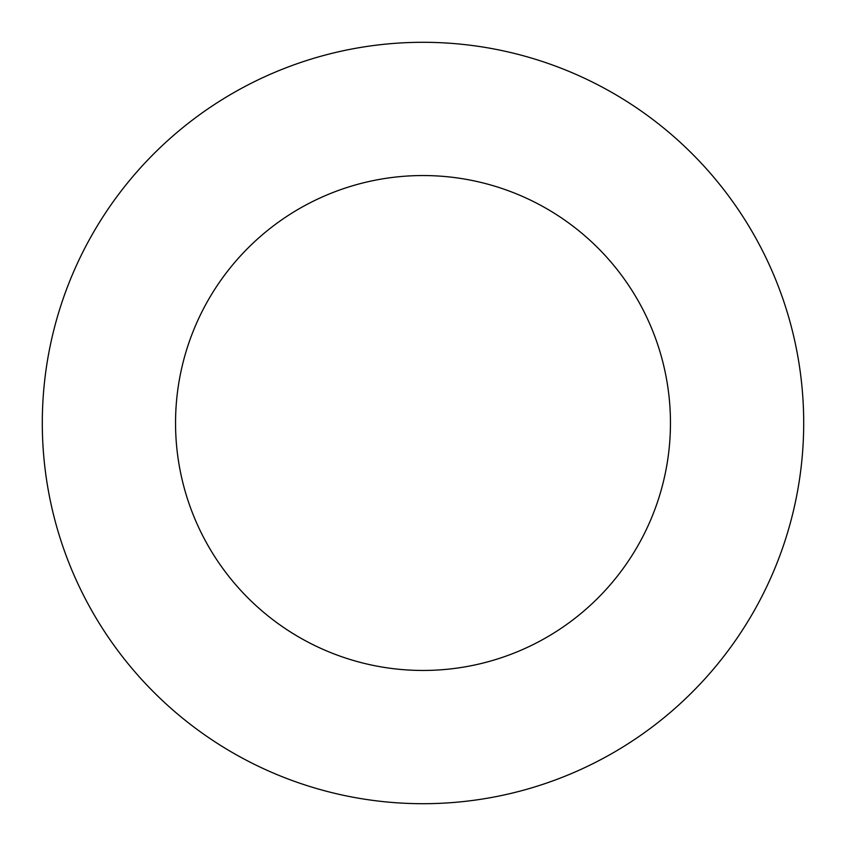 <?xml version="1.0" encoding="UTF-8"?>
<svg xmlns="http://www.w3.org/2000/svg" width="846" height="846" viewBox="0 0 846 846"><rect width="100%" height="100%" fill="white"/><g stroke="black" fill="none" stroke-linecap="round" stroke-linejoin="round"><path stroke-width="1.27" d="M423 803.7A380.7 380.7 0 0 0 803.7 423A380.7 380.7 0 0 0 423 42.3A380.7 380.7 0 0 0 42.3 423A380.7 380.7 0 0 0 423 803.7M423 670.455A247.455 247.455 0 0 0 670.455 423A247.455 247.455 0 0 0 423 175.545A247.455 247.455 0 0 0 175.545 423A247.455 247.455 0 0 0 423 670.455"/></g></svg>
